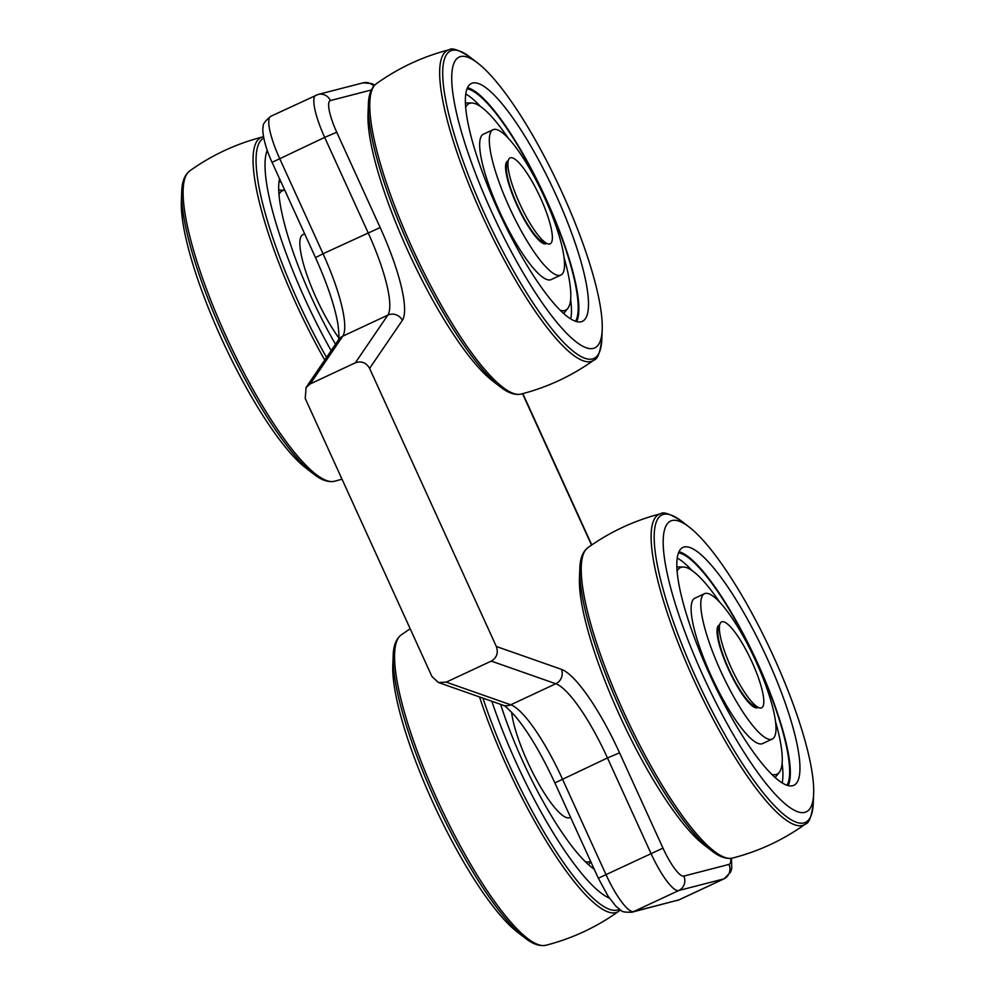 <?xml version="1.0" encoding="UTF-8"?>
<svg xmlns="http://www.w3.org/2000/svg" width="995" height="995" viewBox="0 0 995 995"><rect width="100%" height="100%" fill="white"/><g stroke="black" fill="none" stroke-linecap="round" stroke-linejoin="round"><path stroke-width="1.49" d="M338.847 337.914A65.608 14.738 -115 0 1 316.124 297.841A65.608 14.738 -115 0 1 302.853 234.646L304.644 233.813M412.452 260.628A65.608 14.738 -115 0 1 409.442 254.247A65.608 14.738 -115 0 1 408.808 252.817M719.609 624.935A45.571 10.236 65 0 0 719.099 625.096A45.571 10.236 65 0 0 728.315 668.988A45.571 10.236 65 0 0 757.68 707.669A45.571 10.236 65 0 0 758.128 707.395M704.448 593.729L694.796 598.231A80.197 18.022 65 0 0 711.002 675.468A80.197 18.022 65 0 0 762.68 743.551L772.331 739.036A80.197 18.022 -115 0 1 720.654 670.953A80.197 18.022 -115 0 1 704.448 593.729A80.197 18.022 -115 0 1 754.707 658.752A80.197 18.022 -115 0 1 772.331 739.036M511.567 712.109A65.608 14.738 65 0 0 527.574 761.834A65.608 14.738 65 0 0 569.849 817.542L570.521 817.218M620.258 716.81A65.608 14.738 65 0 0 620.905 718.228A65.608 14.738 65 0 0 623.902 724.621M508.146 160.941A45.571 10.236 65 0 0 507.649 161.115A45.571 10.236 65 0 0 516.865 204.995A45.571 10.236 65 0 0 546.218 243.675A45.571 10.236 65 0 0 546.665 243.402M509.204 206.972A80.197 18.022 -115 0 1 492.998 129.736A80.197 18.022 -115 0 1 543.258 194.771A80.197 18.022 -115 0 1 560.881 275.055A80.197 18.022 -115 0 1 509.204 206.972M492.998 129.736L483.346 134.25A80.197 18.022 65 0 0 499.552 211.475A80.197 18.022 65 0 0 551.23 279.558L560.881 275.055M331.148 350.663A160.394 36.031 -115 0 1 267.22 150.32M335.502 344.282A131.228 29.477 -115 0 1 279.533 178.714M279.073 181.214A129.773 29.154 -115 0 1 281.286 182.545M278.948 194.485A114.027 25.621 -115 0 1 283.376 190.418A114.027 25.621 -115 0 1 284.781 190.219L278.687 190.095M181.712 192.047L181.339 201.537A160.394 36.031 65 0 0 223.962 343.922A160.394 36.031 65 0 0 305.813 467.986L313.325 473.794A169.598 38.108 65 0 1 226.785 342.616A169.598 38.108 65 0 1 181.712 192.047C181.886 182.135 184.498 175.12 189.572 171.028C211.724 155.145 236.002 143.802 262.406 137.011A171.364 38.494 -115 0 0 324.756 360.053M467.488 87.709A131.228 29.477 -115 0 1 543.991 194.423A131.228 29.477 -115 0 1 576.739 321.584M581.316 321.708A131.228 29.477 -115 0 1 499.067 212.37A131.228 29.477 -115 0 1 471.394 83.493A131.228 29.477 -115 0 1 553.643 189.908A131.228 29.477 -115 0 1 582.473 321.285A131.228 29.477 -115 0 1 581.316 321.708M368.361 104.861L367.988 114.35A160.394 36.031 65 0 0 410.612 256.735A160.394 36.031 65 0 0 492.463 380.799L499.975 386.595A169.598 38.108 65 0 1 413.435 255.416A169.598 38.108 65 0 1 368.361 104.861C368.536 94.935 371.16 87.921 376.222 83.829C398.373 67.946 422.651 56.603 449.056 49.812A171.364 38.494 -115 0 0 485.187 221.984A171.364 38.494 -115 0 0 594.015 360.016M460.486 56.566A160.394 36.031 -115 0 1 477.737 63.083A160.394 36.031 -115 0 1 559.588 187.135A160.394 36.031 -115 0 1 602.211 329.519A160.394 36.031 -115 0 1 507.288 244.036A160.394 36.031 -115 0 1 460.486 56.566M467.003 88.816A129.773 29.154 -115 0 1 543.693 194.56A129.773 29.154 -115 0 1 575.583 321.236M465.598 107.286A114.027 25.621 -115 0 1 470.038 103.231A114.027 25.621 -115 0 1 471.854 103.02A114.027 25.621 -115 0 1 508.283 138.268M564.14 257.854A114.027 25.621 -115 0 1 567.797 308.4A114.027 25.621 -115 0 1 560.521 310.465M465.722 94.015A129.773 29.154 -115 0 1 480.66 106.652M570.67 299.321A129.773 29.154 -115 0 1 570.769 318.885M594.202 869.17A131.228 29.477 -115 0 1 500.647 704.361M590.595 861.272A114.027 25.621 -115 0 1 585.321 861.645M393.162 656.041L392.789 665.531A160.394 36.031 65 0 0 435.412 807.915A160.394 36.031 65 0 0 517.263 931.979L524.775 937.787A169.598 38.108 65 0 1 438.235 806.597A169.598 38.108 65 0 1 393.162 656.041C393.336 646.116 395.96 639.113 401.022 635.021L410.189 628.778M609.35 898.112A160.394 36.031 -115 0 1 491.853 701.276M678.938 551.703A131.228 29.477 -115 0 1 755.441 658.416A131.228 29.477 -115 0 1 788.189 785.577M678.453 552.81A129.773 29.154 -115 0 1 755.155 658.553A129.773 29.154 -115 0 1 787.033 785.229M677.06 571.279A114.027 25.621 -115 0 1 681.488 567.212A114.027 25.621 -115 0 1 683.304 567.013A114.027 25.621 -115 0 1 719.733 602.261M775.59 721.835A114.027 25.621 -115 0 1 779.247 772.394A114.027 25.621 -115 0 1 771.971 774.458M579.811 568.841L579.438 578.344A160.394 36.031 65 0 0 622.074 720.728A160.394 36.031 65 0 0 703.913 844.78L711.437 850.588A169.598 38.108 65 0 1 624.885 719.41A169.598 38.108 65 0 1 579.811 568.841C579.986 558.929 582.61 551.914 587.672 547.822C609.823 531.939 634.101 520.596 660.506 513.806A171.364 38.494 -115 0 0 696.649 685.978A171.364 38.494 -115 0 0 805.465 824.009M677.185 558.008A129.773 29.154 -115 0 1 692.11 570.632M782.12 763.314A129.773 29.154 -115 0 1 782.219 782.866M671.936 520.559A160.394 36.031 -115 0 1 689.187 527.064A160.394 36.031 -115 0 1 771.038 651.128A160.394 36.031 -115 0 1 813.661 793.512A160.394 36.031 -115 0 1 718.751 708.03A160.394 36.031 -115 0 1 671.936 520.559M792.766 785.689A131.228 29.477 -115 0 1 710.517 676.364A131.228 29.477 -115 0 1 682.844 547.486A131.228 29.477 -115 0 1 765.105 653.902A131.228 29.477 -115 0 1 793.935 785.279A131.228 29.477 -115 0 1 792.766 785.689M355.339 362.814L310.291 383.871L306.099 387.453L305.229 398.473L431.967 676.563L438.409 682.508L446.22 682.147L491.281 661.103C496.803 657.732 498.495 652.869 496.331 646.489L369.593 368.399L402.353 320.315A10.933 10.559 -145.7 0 0 387.814 315.141L355.339 362.814C361.459 360.737 366.21 362.603 369.593 368.399M547.449 243.7L542.897 241.909A43.743 9.826 -115 0 1 518.034 206.55A43.743 9.826 -115 0 1 506.865 164.784L508.42 160.145A47.387 10.646 -115 0 1 540.633 198.192A47.387 10.646 -115 0 1 547.449 243.7A47.387 10.646 -115 0 1 520.509 205.393A47.387 10.646 -115 0 1 508.42 160.145M758.899 707.694L754.347 705.903A43.743 9.826 -115 0 1 729.484 670.543A43.743 9.826 -115 0 1 718.315 628.778L719.87 624.139A47.387 10.646 -115 0 1 752.083 662.172A47.387 10.646 -115 0 1 758.899 707.694A47.387 10.646 -115 0 1 731.959 669.386A47.387 10.646 -115 0 1 719.87 624.139M189.535 171.053A171.364 38.494 65 0 0 228.663 341.82A171.364 38.494 65 0 0 334.494 481.257C328.101 482.513 321.049 480.025 313.325 473.794M326.534 357.441A169.598 38.108 -115 0 1 263.787 138.131M376.185 83.854A171.364 38.494 65 0 0 415.313 254.62A171.364 38.494 65 0 0 521.144 394.057C514.763 395.326 507.699 392.838 499.975 386.595M602.211 329.519L601.838 339.021A169.598 38.108 -115 0 1 501.468 248.626A169.598 38.108 -115 0 1 451.966 50.384A169.598 38.108 -115 0 1 470.225 57.275C458.931 49.949 451.867 47.461 449.056 49.812M618.815 911.196A171.364 38.494 -115 0 1 553.655 852.839A171.364 38.494 -115 0 1 479.553 696.96M400.985 635.046A171.364 38.494 65 0 0 440.113 805.813A171.364 38.494 65 0 0 545.944 945.25C539.551 946.506 532.499 944.019 524.775 937.787M619.238 909.219A169.598 38.108 -115 0 1 482.948 698.154M587.647 547.847A171.364 38.494 65 0 0 626.763 718.614A171.364 38.494 65 0 0 732.594 858.051C726.213 859.307 719.161 856.819 711.437 850.588M813.661 793.512L813.288 803.002A169.598 38.108 -115 0 1 712.93 712.607A169.598 38.108 -115 0 1 663.429 514.378A169.598 38.108 -115 0 1 681.674 521.268C670.381 513.93 663.329 511.442 660.506 513.806M374.717 85.11L371.906 83.592L363.15 82.834A10.933 10.646 75.5 0 1 373.747 86.155M438.409 682.508L503.072 705.219A10.933 10.41 -70.7 0 0 510.733 704.796A87.485 19.651 -115 0 1 562.424 779.01L605.856 874.307A43.743 9.826 65 0 0 633.653 911.582L678.789 899.94L723.838 878.896A10.933 10.646 -104.5 0 0 728.962 864.431L683.826 876.085A32.81 7.375 -115 0 1 662.981 848.126L619.549 752.829A98.418 22.114 65 0 0 561.404 669.336L496.331 646.489M446.22 682.147L510.733 704.796L555.795 683.752A10.933 10.41 -70.7 0 0 561.404 669.336M491.281 661.103L555.795 683.752A87.485 19.651 -115 0 1 607.472 757.954L554.887 782.916L598.318 878.212L662.981 848.126M676.986 900.587A10.933 10.646 -104.5 0 0 678.789 899.94A43.743 9.826 65 0 0 679.175 899.803L631.85 912.228A10.933 10.646 -104.5 0 0 633.653 911.582L678.702 890.537A10.933 10.646 -104.5 0 0 683.826 876.085M619.549 752.829L607.472 757.954L650.904 853.262A43.743 9.826 65 0 0 678.702 890.537L723.838 878.896A43.743 9.826 65 0 0 724.236 878.747L679.175 899.803M730.703 858.386A32.81 7.375 -115 0 1 728.962 864.431M522.549 393.697L591.54 545.111M402.353 320.315A98.418 22.114 65 0 0 380.165 227.556L336.745 132.248A32.81 7.375 -115 0 1 330.402 100.557L371.346 89.985M330.402 100.557A10.933 10.646 75.5 0 0 318.014 94.475L270.764 116.303A43.743 9.826 65 0 0 279.607 158.429L323.039 253.737L380.165 227.556M270.764 116.303C264.981 121.116 262.481 124.586 263.252 126.713C261.722 129.897 264.123 145.394 272.083 162.347L324.668 137.385L368.1 232.693A87.485 19.651 -115 0 1 387.814 315.141L342.753 336.198A10.933 10.559 -145.7 0 0 338.599 339.718L306.099 387.453M272.083 162.347L315.514 257.643L323.039 253.737A87.485 19.651 -115 0 1 342.753 336.198L310.291 383.871M315.825 95.259A43.743 9.826 65 0 0 324.668 137.385L336.745 132.248M342.019 479.192L334.494 481.257M263.538 136.775L262.406 137.011M601.838 339.021C600.209 352.379 597.585 359.394 593.978 360.041C571.826 375.923 547.548 387.266 521.144 394.057M477.737 63.083L470.225 57.275M471.854 103.02L465.337 102.895M567.797 308.4L563.717 313.475M620.283 909.952L618.778 911.221C596.627 927.116 572.349 938.447 545.944 945.25M590.831 861.782L588.518 864.667M813.288 803.002C811.659 816.373 809.047 823.375 805.428 824.034C783.276 839.917 758.998 851.26 732.594 858.051M683.304 567.013L676.799 566.889M779.247 772.394L775.167 777.468M689.187 527.064L681.674 521.268M554.887 782.916C541.467 753.986 528.158 731.636 514.975 715.89C500.933 701.139 504.652 706.997 503.072 705.219M631.85 912.228C619.661 912.253 623.231 911.519 616.054 906.42L608.194 896.383L598.318 878.212M315.514 257.643C327.405 284.135 334.892 306.435 337.989 324.532C340.141 342.964 338.039 338.648 338.437 340.004M731.462 858.287L731.748 868.349L730.691 871.981L724.236 878.747M522.823 393.622L591.776 544.949M318.014 94.475L363.15 82.834M507.388 163.242L505.821 163.976M544.414 242.506L542.86 243.24M718.838 627.236L717.283 627.969M755.864 706.5L754.309 707.234"/></g></svg>
